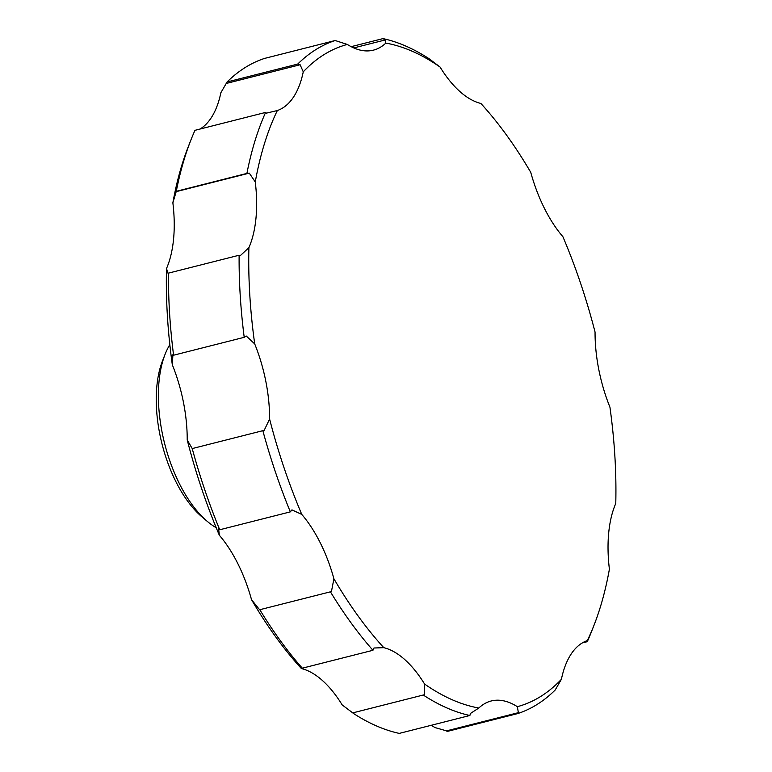 <?xml version="1.0" encoding="UTF-8"?>
<svg xmlns="http://www.w3.org/2000/svg" width="772" height="772" viewBox="0 0 772 772"><rect width="100%" height="100%" fill="white"/><g stroke="black" fill="none" stroke-linecap="round" stroke-linejoin="round"><path stroke-width="1.16" d="M352.746 712.884L342.199 704.933A104.654 51.56 75.8 0 0 301.398 668.552A341.861 168.421 -104.2 0 1 251.518 599.651L259.604 609.764L331.439 591.564L333.909 578.768A341.861 168.421 -104.2 0 0 383.79 647.669A104.654 51.56 -104.2 0 1 424.59 684.06L424.581 694.684L352.746 712.884L424.581 694.684M301.398 668.552L300.617 666.603L302.325 668.185A348.838 171.867 -104.2 0 1 259.778 609.658M172.33 364.818L172.918 354.647L173.584 355.216L244.213 337.316L246.287 336.052L254.721 343.945A104.654 51.56 -104.2 0 1 269.602 419.042A341.861 168.421 -104.2 0 0 301.765 514.413L291.932 509.877L290.34 511.865L219.721 529.766L218.563 528.463L219.364 535.286A341.861 168.421 -104.2 0 1 187.21 439.915A104.654 51.56 75.8 0 0 172.33 364.818A341.861 168.421 -104.2 0 1 166.501 268.531A104.654 51.56 75.8 0 0 172.87 202.824A341.861 168.421 -104.2 0 1 188.281 146.699L190.867 140.108A348.838 171.867 -104.2 0 1 194.978 130.323L265.597 112.422L266.388 113.137L277.341 110.541A341.861 168.421 -104.2 0 0 255.271 181.951A104.654 51.56 -104.2 0 1 248.902 247.658L240.111 255.802L239.127 255.233L168.499 273.124L168.277 274.002L166.501 268.531M219.721 529.766A348.838 171.867 -104.2 0 1 192.218 448.58L262.837 430.68L263.918 430.921L269.602 419.042M187.21 439.915L192.218 448.58M290.34 511.865A348.838 171.867 -104.2 0 1 262.837 430.68M383.79 647.669L373.976 648.007L372.944 650.294L302.325 668.185M372.944 650.294A348.838 171.867 -104.2 0 1 330.397 591.757M424.59 684.06A341.861 168.421 -104.2 0 0 478.823 708.02L470.457 713.453L469.878 715.499L399.259 733.4A348.838 171.867 -104.2 0 1 353.065 713.203M469.878 715.499A348.838 171.867 -104.2 0 1 423.693 695.311M200.025 129.04A104.654 51.56 75.8 0 0 220.869 92.708L227.084 81.977A348.838 171.867 -104.2 0 1 264.545 58.421L335.173 40.52L347.323 44.438A341.861 168.421 -104.2 0 0 303.261 71.835A104.654 51.56 -104.2 0 1 277.341 110.541M561.398 679.292A341.861 168.421 -104.2 0 1 517.346 706.679L518.379 712.662L446.554 730.862L447.094 731.48L517.722 713.579A348.838 171.867 -104.2 0 0 555.184 690.023L561.398 679.292A104.654 51.56 -104.2 0 1 587.318 640.577A341.861 168.421 -104.2 0 0 593.986 625.301A341.861 168.421 -104.2 0 0 609.398 569.176A104.654 51.56 -104.2 0 1 615.766 503.469A341.861 168.421 -104.2 0 0 609.938 407.182A104.654 51.56 -104.2 0 1 595.058 332.085A341.861 168.421 -104.2 0 0 562.904 236.715A104.654 51.56 -104.2 0 1 530.75 172.349A341.861 168.421 -104.2 0 0 480.869 103.448A104.654 51.56 -104.2 0 1 440.079 67.067A341.861 168.421 -104.2 0 0 385.836 43.097L385.17 39.961L383.008 38.6L351.163 46.667M383.008 38.6A348.838 171.867 -104.2 0 1 429.203 58.797L440.079 67.067M303.261 71.835L300.125 64.751L297.712 64.076L227.084 81.977M297.712 64.076A348.838 171.867 -104.2 0 1 335.173 40.52M593.986 625.301L591.4 631.892A348.838 171.867 -104.2 0 1 587.289 641.677L587.714 640.663L585.842 641.136M582.242 642.96L587.289 641.677M446.554 730.862L434.945 727.562A104.654 51.56 75.8 0 0 431.104 725.333M517.722 713.579L518.379 712.662M173.584 355.216A348.838 171.867 -104.2 0 1 168.499 273.124M255.271 181.951L249.288 173.131L246.905 173.41L176.286 191.311L172.87 202.824M176.286 191.311A348.838 171.867 -104.2 0 1 190.867 140.108M246.905 173.41A348.838 171.867 -104.2 0 1 265.597 112.422M244.213 337.316A348.838 171.867 -104.2 0 1 239.127 255.233M254.721 343.945A341.861 168.421 -104.2 0 1 248.902 247.658M216.218 527.73A104.654 51.56 -104.2 0 1 207.465 521.534L202.061 516.97A97.677 48.125 -104.2 0 1 162.506 360.881L165.092 354.29A104.654 51.56 -104.2 0 1 169.83 344.679M207.465 521.534A104.654 51.56 -104.2 0 1 165.092 354.29M251.518 599.651A104.654 51.56 75.8 0 0 219.364 535.286M301.765 514.413A104.654 51.56 -104.2 0 1 333.909 578.768M478.823 708.02A104.654 51.56 -104.2 0 1 491.214 700.976A104.654 51.56 -104.2 0 1 517.346 706.679M385.836 43.097A104.654 51.56 -104.2 0 1 373.445 50.141A104.654 51.56 -104.2 0 1 347.323 44.438M300.125 64.751L226.756 83.337M249.288 173.131L175.919 191.717M385.17 39.961L353.759 47.922"/></g></svg>
